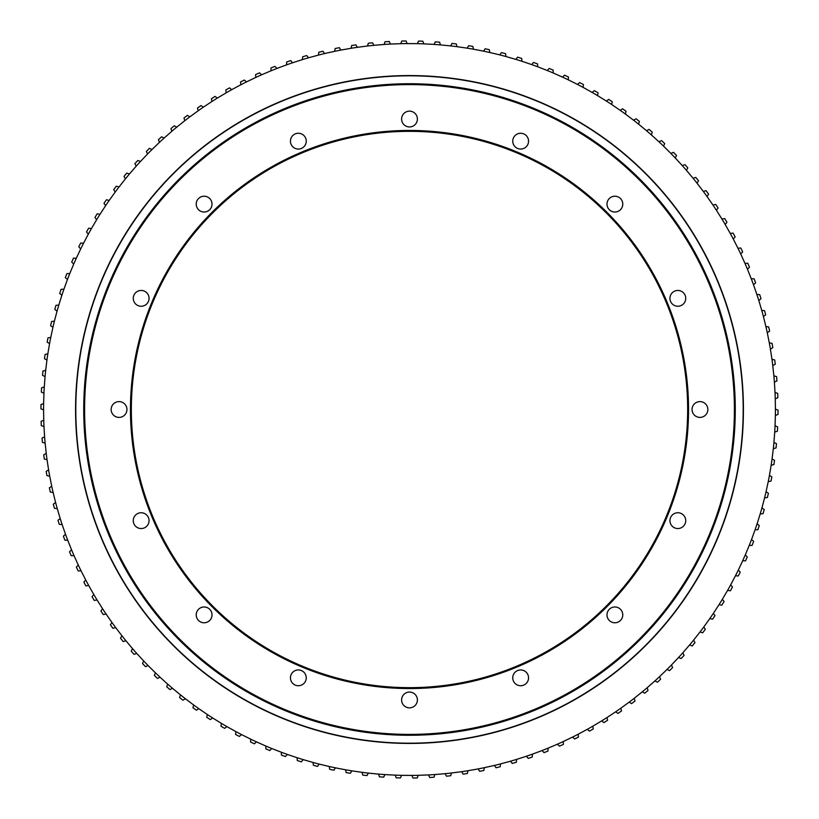 <?xml version="1.0" encoding="UTF-8"?>
<svg xmlns="http://www.w3.org/2000/svg" width="819" height="819" viewBox="0 0 819 819"><rect width="100%" height="100%" fill="white"/><g stroke="black" fill="none" stroke-linecap="round" stroke-linejoin="round"><path stroke-width="1.23" d="M692.055 409.5A7.893 7.893 0 0 1 699.948 401.607A7.893 7.893 0 0 1 707.851 409.5A7.893 7.893 0 0 1 699.948 417.393A7.893 7.893 0 0 1 692.055 409.5M669.942 298.351A7.893 7.893 0 0 1 677.845 290.448A7.893 7.893 0 0 1 685.738 298.351A7.893 7.893 0 0 1 677.845 306.245A7.893 7.893 0 0 1 669.942 298.351M606.981 204.115A7.893 7.893 0 0 1 614.885 196.222A7.893 7.893 0 0 1 622.778 204.115A7.893 7.893 0 0 1 614.885 212.019A7.893 7.893 0 0 1 606.981 204.115M512.755 141.155A7.893 7.893 0 0 1 520.649 133.262A7.893 7.893 0 0 1 528.552 141.155A7.893 7.893 0 0 1 520.649 149.058A7.893 7.893 0 0 1 512.755 141.155M401.607 119.052A7.893 7.893 0 0 1 409.5 111.149A7.893 7.893 0 0 1 417.393 119.052A7.893 7.893 0 0 1 409.5 126.945A7.893 7.893 0 0 1 401.607 119.052M290.448 141.155A7.893 7.893 0 0 1 298.351 133.262A7.893 7.893 0 0 1 306.245 141.155A7.893 7.893 0 0 1 298.351 149.058A7.893 7.893 0 0 1 290.448 141.155M196.222 204.115A7.893 7.893 0 0 1 204.115 196.222A7.893 7.893 0 0 1 212.019 204.115A7.893 7.893 0 0 1 204.115 212.019A7.893 7.893 0 0 1 196.222 204.115M133.262 298.351A7.893 7.893 0 0 1 141.155 290.448A7.893 7.893 0 0 1 149.058 298.351A7.893 7.893 0 0 1 141.155 306.245A7.893 7.893 0 0 1 133.262 298.351M111.149 409.5A7.893 7.893 0 0 1 119.052 401.607A7.893 7.893 0 0 1 126.945 409.5A7.893 7.893 0 0 1 119.052 417.393A7.893 7.893 0 0 1 111.149 409.5M133.262 520.649A7.893 7.893 0 0 1 141.155 512.755A7.893 7.893 0 0 1 149.058 520.649A7.893 7.893 0 0 1 141.155 528.552A7.893 7.893 0 0 1 133.262 520.649M196.222 614.885A7.893 7.893 0 0 1 204.115 606.981A7.893 7.893 0 0 1 212.019 614.885A7.893 7.893 0 0 1 204.115 622.778A7.893 7.893 0 0 1 196.222 614.885M290.448 677.845A7.893 7.893 0 0 1 298.351 669.942A7.893 7.893 0 0 1 306.245 677.845A7.893 7.893 0 0 1 298.351 685.738A7.893 7.893 0 0 1 290.448 677.845M401.607 699.948A7.893 7.893 0 0 1 409.5 692.055A7.893 7.893 0 0 1 417.393 699.948A7.893 7.893 0 0 1 409.5 707.851A7.893 7.893 0 0 1 401.607 699.948M512.755 677.845A7.893 7.893 0 0 1 520.649 669.942A7.893 7.893 0 0 1 528.552 677.845A7.893 7.893 0 0 1 520.649 685.738A7.893 7.893 0 0 1 512.755 677.845M606.981 614.885A7.893 7.893 0 0 1 614.885 606.981A7.893 7.893 0 0 1 622.778 614.885A7.893 7.893 0 0 1 614.885 622.778A7.893 7.893 0 0 1 606.981 614.885M669.942 520.649A7.893 7.893 0 0 1 677.845 512.755A7.893 7.893 0 0 1 685.738 520.649A7.893 7.893 0 0 1 677.845 528.552A7.893 7.893 0 0 1 669.942 520.649M84.603 409.5A324.897 324.897 0 0 0 409.5 734.397A324.897 324.897 0 0 0 734.397 409.5A324.897 324.897 0 0 0 409.5 84.603A324.897 324.897 0 0 0 84.603 409.5M83.733 409.5A325.767 325.767 0 0 0 409.5 735.267A325.767 325.767 0 0 0 735.267 409.5A325.767 325.767 0 0 0 409.5 83.733A325.767 325.767 0 0 0 83.733 409.5M130.456 409.5A279.044 279.044 0 0 1 409.5 130.456A279.044 279.044 0 0 1 688.544 409.5A279.044 279.044 0 0 1 409.5 688.544A279.044 279.044 0 0 1 130.456 409.5M687.663 409.5A278.163 278.163 0 0 0 409.5 131.337A278.163 278.163 0 0 0 131.337 409.5A278.163 278.163 0 0 0 409.5 687.663A278.163 278.163 0 0 0 687.663 409.5M48.608 469.911L46.181 471.375A368.55 368.55 0 0 0 46.929 475.614L49.703 476.167L51.73 486.271A365.919 365.919 0 0 0 53.112 492.475L55.59 502.477A365.919 365.919 0 0 0 57.258 508.609L60.186 518.488A365.919 365.919 0 0 0 62.131 524.539L65.51 534.275A365.919 365.919 0 0 0 67.731 540.223L71.55 549.805A365.919 365.919 0 0 0 74.038 555.651L78.286 565.038A365.919 365.919 0 0 0 81.03 570.761L85.708 579.954A365.919 365.919 0 0 0 88.718 585.544L93.806 594.512A365.919 365.919 0 0 0 97.062 599.969L102.549 608.691A365.919 365.919 0 0 0 106.05 613.984L111.937 622.46A365.919 365.919 0 0 0 115.674 627.589L121.939 635.779A365.919 365.919 0 0 0 125.901 640.734L132.535 648.638A365.919 365.919 0 0 0 136.722 653.398L143.704 660.994A365.919 365.919 0 0 0 148.106 665.56L155.426 672.829A365.919 365.919 0 0 0 160.033 677.2L167.67 684.121A365.919 365.919 0 0 0 172.471 688.277L180.426 694.84A365.919 365.919 0 0 0 185.411 698.771L193.653 704.975A365.919 365.919 0 0 0 198.812 708.67L207.32 714.496A365.919 365.919 0 0 0 212.643 717.956L221.417 723.382A365.919 365.919 0 0 0 226.883 726.596L235.892 731.613A365.919 365.919 0 0 0 241.503 734.571L250.737 739.178A365.919 365.919 0 0 0 256.48 741.881L265.899 746.068A365.919 365.919 0 0 0 271.765 748.505L281.367 752.251A365.919 365.919 0 0 0 287.336 754.422L297.102 757.729A365.919 365.919 0 0 0 303.163 759.622L313.073 762.479A365.919 365.919 0 0 0 319.205 764.107L329.238 766.502A365.919 365.919 0 0 0 335.442 767.843L345.567 769.788A365.919 365.919 0 0 0 351.832 770.843L362.029 772.327A365.919 365.919 0 0 0 368.335 773.095L378.593 774.109A365.919 365.919 0 0 0 384.93 774.59L395.219 775.143A365.919 365.919 0 0 0 401.566 775.337L411.875 775.409A365.919 365.919 0 0 0 418.222 775.317L428.532 774.928A365.919 365.919 0 0 0 434.869 774.539L445.147 773.679A365.919 365.919 0 0 0 451.453 773.003L461.681 771.682A365.919 365.919 0 0 0 467.956 770.72L478.112 768.928A365.919 365.919 0 0 0 484.336 767.679L494.4 765.437A365.919 365.919 0 0 0 500.563 763.902L510.513 761.199A365.919 365.919 0 0 0 516.594 759.397L526.412 756.234A365.919 365.919 0 0 0 532.411 754.156L542.076 750.552A365.919 365.919 0 0 0 547.972 748.208L557.463 744.174A365.919 365.919 0 0 0 563.247 741.553L572.542 737.09A365.919 365.919 0 0 0 578.204 734.213L587.284 729.33A365.919 365.919 0 0 0 592.802 726.197L601.658 720.904A365.919 365.919 0 0 0 607.033 717.526L615.632 711.834A365.919 365.919 0 0 0 620.843 708.21L629.176 702.139A365.919 365.919 0 0 0 634.223 698.29L642.27 691.84A365.919 365.919 0 0 0 647.133 687.755L654.872 680.947A365.919 365.919 0 0 0 659.551 676.658L666.973 669.502A365.919 365.919 0 0 0 671.447 664.997L678.541 657.514A365.919 365.919 0 0 0 682.811 652.815L689.557 645.014A365.919 365.919 0 0 0 693.601 640.12L699.979 632.022A365.919 365.919 0 0 0 703.797 626.944L709.807 618.57A365.919 365.919 0 0 0 713.39 613.329L719.01 604.688A365.919 365.919 0 0 0 722.358 599.283L727.579 590.397A365.919 365.919 0 0 0 730.671 584.848L735.482 575.726A365.919 365.919 0 0 0 738.318 570.055L742.71 560.718A365.919 365.919 0 0 0 745.28 554.913L749.242 545.403A365.919 365.919 0 0 0 751.555 539.486L755.077 529.791A365.919 365.919 0 0 0 757.114 523.781L760.196 513.943A365.919 365.919 0 0 0 761.957 507.841L764.588 497.87A365.919 365.919 0 0 0 766.062 491.697L768.242 481.613A365.919 365.919 0 0 0 769.44 475.378L771.15 465.212A365.919 365.919 0 0 0 772.061 458.937L773.31 448.699A365.919 365.919 0 0 0 773.935 442.383L774.723 432.094A365.919 365.919 0 0 0 775.061 425.757L775.368 415.448A365.919 365.919 0 0 0 775.419 409.101L775.265 398.792A365.919 365.919 0 0 0 775.02 392.444L774.395 382.156A365.919 365.919 0 0 0 773.863 375.829L772.767 365.581A365.919 365.919 0 0 0 771.959 359.285L770.392 349.089A365.919 365.919 0 0 0 769.297 342.833L767.27 332.729A365.919 365.919 0 0 0 765.888 326.525L763.41 316.523A365.919 365.919 0 0 0 761.742 310.391L758.814 300.512A365.919 365.919 0 0 0 756.869 294.461L753.49 284.725A365.919 365.919 0 0 0 751.269 278.777L747.45 269.195A365.919 365.919 0 0 0 744.962 263.349L740.714 253.962A365.919 365.919 0 0 0 737.97 248.239L733.292 239.046A365.919 365.919 0 0 0 730.282 233.456L725.194 224.488A365.919 365.919 0 0 0 721.938 219.031L716.451 210.309A365.919 365.919 0 0 0 712.95 205.016L707.063 196.54A365.919 365.919 0 0 0 703.326 191.411L697.061 183.221A365.919 365.919 0 0 0 693.099 178.266L686.465 170.362A365.919 365.919 0 0 0 682.278 165.602L675.296 158.006A365.919 365.919 0 0 0 670.894 153.44L663.574 146.171A365.919 365.919 0 0 0 658.967 141.8L651.33 134.879A365.919 365.919 0 0 0 646.529 130.723L638.574 124.16A365.919 365.919 0 0 0 633.589 120.229L625.347 114.025A365.919 365.919 0 0 0 620.188 110.33L611.68 104.504A365.919 365.919 0 0 0 606.357 101.044L597.583 95.618A365.919 365.919 0 0 0 592.117 92.404L583.108 87.387A365.919 365.919 0 0 0 577.497 84.429L568.263 79.822A365.919 365.919 0 0 0 562.52 77.119L553.101 72.932A365.919 365.919 0 0 0 547.235 70.495L537.633 66.748A365.919 365.919 0 0 0 531.664 64.578L521.898 61.271A365.919 365.919 0 0 0 515.837 59.377L505.927 56.521A365.919 365.919 0 0 0 499.795 54.893L489.762 52.498A365.919 365.919 0 0 0 483.558 51.157L473.433 49.212A365.919 365.919 0 0 0 467.168 48.157L456.971 46.673A365.919 365.919 0 0 0 450.665 45.905L440.407 44.891A365.919 365.919 0 0 0 434.07 44.41L423.781 43.857A365.919 365.919 0 0 0 417.434 43.663L407.125 43.591A365.919 365.919 0 0 0 400.778 43.683L390.468 44.072A365.919 365.919 0 0 0 384.131 44.461L373.853 45.321A365.919 365.919 0 0 0 367.547 45.997L357.319 47.318A365.919 365.919 0 0 0 351.044 48.28L340.888 50.072A365.919 365.919 0 0 0 334.664 51.321L324.6 53.563A365.919 365.919 0 0 0 318.437 55.098L308.487 57.801A365.919 365.919 0 0 0 302.406 59.603L292.588 62.766A365.919 365.919 0 0 0 286.589 64.844L276.924 68.448A365.919 365.919 0 0 0 271.028 70.792L261.537 74.826A365.919 365.919 0 0 0 255.753 77.447L246.458 81.91A365.919 365.919 0 0 0 240.796 84.787L231.716 89.67A365.919 365.919 0 0 0 226.198 92.803L217.342 98.096A365.919 365.919 0 0 0 211.967 101.474L203.368 107.166A365.919 365.919 0 0 0 198.157 110.79L189.824 116.861A365.919 365.919 0 0 0 184.777 120.71L176.73 127.16A365.919 365.919 0 0 0 171.867 131.245L164.128 138.053A365.919 365.919 0 0 0 159.449 142.342L152.027 149.498A365.919 365.919 0 0 0 147.553 154.003L140.458 161.486A365.919 365.919 0 0 0 136.189 166.185L129.443 173.986A365.919 365.919 0 0 0 125.399 178.88L119.021 186.978A365.919 365.919 0 0 0 115.203 192.055L109.193 200.43A365.919 365.919 0 0 0 105.61 205.671L99.99 214.312A365.919 365.919 0 0 0 96.642 219.717L91.421 228.603A365.919 365.919 0 0 0 88.329 234.152L83.518 243.274A365.919 365.919 0 0 0 80.682 248.945L76.29 258.282A365.919 365.919 0 0 0 73.72 264.087L69.758 273.597A365.919 365.919 0 0 0 67.445 279.514L63.923 289.209A365.919 365.919 0 0 0 61.886 295.219L58.804 305.057A365.919 365.919 0 0 0 57.043 311.159L54.412 321.13A365.919 365.919 0 0 0 52.938 327.303L50.758 337.387A365.919 365.919 0 0 0 49.56 343.622L47.85 353.788A365.919 365.919 0 0 0 46.939 360.063L45.69 370.301A365.919 365.919 0 0 0 45.065 376.617L44.277 386.906A365.919 365.919 0 0 0 43.939 393.243L43.632 403.552A365.919 365.919 0 0 0 43.581 409.899L43.735 420.208A365.919 365.919 0 0 0 43.98 426.556L44.605 436.844A365.919 365.919 0 0 0 45.137 443.171L46.233 453.419A365.919 365.919 0 0 0 47.041 459.715L48.608 469.911A365.919 365.919 0 0 0 49.703 476.167M334.664 51.321L335.145 48.526A368.55 368.55 0 0 1 339.363 47.686L340.888 50.072M351.044 48.28L351.658 45.516A368.55 368.55 0 0 1 355.907 44.871L357.319 47.318M367.547 45.997L368.284 43.264A368.55 368.55 0 0 1 372.553 42.803L373.853 45.321M384.131 44.461L384.991 41.769A368.55 368.55 0 0 1 389.291 41.503L390.468 44.072M400.778 43.683L401.76 41.032A368.55 368.55 0 0 1 406.06 40.97L407.125 43.591M417.434 43.663L418.54 41.063A368.55 368.55 0 0 1 422.829 41.196L423.781 43.857M434.07 44.41L435.298 41.851A368.55 368.55 0 0 1 439.588 42.178L440.407 44.891M450.665 45.905L452.006 43.407A368.55 368.55 0 0 1 456.275 43.929L456.971 46.673M467.168 48.157L468.622 45.721A368.55 368.55 0 0 1 472.86 46.437L473.433 49.212M483.558 51.157L485.114 48.792A368.55 368.55 0 0 1 489.322 49.693L489.762 52.498M499.795 54.893L501.453 52.611A368.55 368.55 0 0 1 505.61 53.706L505.927 56.521M515.837 59.377L517.608 57.156A368.55 368.55 0 0 1 521.703 58.446L521.898 61.271M531.664 64.578L533.527 62.449A368.55 368.55 0 0 1 537.571 63.913L537.633 66.748M547.235 70.495L549.201 68.448A368.55 368.55 0 0 1 553.163 70.106L553.101 72.932M562.52 77.119L564.578 75.164A368.55 368.55 0 0 1 568.468 76.996L568.263 79.822M577.497 84.429L579.627 82.565A368.55 368.55 0 0 1 583.435 84.572L583.108 87.387M592.117 92.404L594.338 90.653A368.55 368.55 0 0 1 598.044 92.823L597.583 95.618M606.357 101.044L608.66 99.396A368.55 368.55 0 0 1 612.264 101.74L611.68 104.504M620.188 110.33L622.563 108.784A368.55 368.55 0 0 1 626.054 111.282L625.347 114.025M633.589 120.229L636.035 118.786A368.55 368.55 0 0 1 639.404 121.447L638.574 124.16M646.529 130.723L649.027 129.402A368.55 368.55 0 0 1 652.282 132.217L651.33 134.879M658.967 141.8L661.527 140.592A368.55 368.55 0 0 1 664.649 143.55L663.574 146.171M670.894 153.44L673.505 152.344A368.55 368.55 0 0 1 676.484 155.436L675.296 158.006M682.278 165.602L684.94 164.629A368.55 368.55 0 0 1 687.776 167.854L686.465 170.362M693.099 178.266L695.792 177.416A368.55 368.55 0 0 1 698.484 180.774L697.061 183.221M703.326 191.411L706.06 190.684A368.55 368.55 0 0 1 708.599 194.164L707.063 196.54M712.95 205.016L715.714 204.412A368.55 368.55 0 0 1 718.089 207.995L716.451 210.309M721.938 219.031L724.733 218.56A368.55 368.55 0 0 1 726.934 222.246L725.194 224.488M730.282 233.456L733.097 233.108A368.55 368.55 0 0 1 735.134 236.896L733.292 239.046M737.97 248.239L740.785 248.014A368.55 368.55 0 0 1 742.649 251.894L740.714 253.962M744.962 263.349L747.798 263.268A368.55 368.55 0 0 1 749.477 267.219L747.45 269.195M751.269 278.777L754.104 278.808A368.55 368.55 0 0 1 755.599 282.842L753.49 284.725M756.869 294.461L759.694 294.635A368.55 368.55 0 0 1 761.005 298.72L758.814 300.512M761.742 310.391L764.557 310.688A368.55 368.55 0 0 1 765.683 314.834L763.41 316.523M765.888 326.525L768.683 326.955A368.55 368.55 0 0 1 769.625 331.152L767.27 332.729M769.297 342.833L772.071 343.386A368.55 368.55 0 0 1 772.819 347.625L770.392 349.089M771.959 359.285L774.702 359.961A368.55 368.55 0 0 1 775.255 364.22L772.767 365.581M773.863 375.829L776.586 376.627A368.55 368.55 0 0 1 776.944 380.917L774.395 382.156M775.02 392.444L777.702 393.376A368.55 368.55 0 0 1 777.855 397.665L775.265 398.792M775.419 409.101L778.05 410.145A368.55 368.55 0 0 1 778.019 414.445L775.368 415.448M775.061 425.757L777.64 426.924A368.55 368.55 0 0 1 777.415 431.214L774.723 432.094M773.935 442.383L776.463 443.663A368.55 368.55 0 0 1 776.043 447.942L773.31 448.699M772.061 458.937L774.528 460.329A368.55 368.55 0 0 1 773.914 464.578L771.15 465.212M769.44 475.378L771.836 476.883A368.55 368.55 0 0 1 771.027 481.111L768.242 481.613M766.062 491.697L768.396 493.304A368.55 368.55 0 0 1 767.393 497.491L764.588 497.87M761.957 507.841L764.209 509.561A368.55 368.55 0 0 1 763.021 513.687L760.196 513.943M757.114 523.781L759.285 525.593A368.55 368.55 0 0 1 757.913 529.668L755.077 529.791M751.555 539.486L753.644 541.4A368.55 368.55 0 0 1 752.077 545.403L749.242 545.403M745.28 554.913L747.276 556.92A368.55 368.55 0 0 1 745.536 560.851L742.71 560.718M738.318 570.055L740.222 572.143A368.55 368.55 0 0 1 738.298 575.992L735.482 575.726M730.671 584.848L732.473 587.028A368.55 368.55 0 0 1 730.384 590.786L727.579 590.397M722.358 599.283L724.057 601.545A368.55 368.55 0 0 1 721.795 605.2L719.01 604.688M713.39 613.329L714.997 615.663A368.55 368.55 0 0 1 712.571 619.215L709.807 618.57M703.797 626.944L705.292 629.35A368.55 368.55 0 0 1 702.712 632.79L699.979 632.022M693.601 640.12L694.983 642.587A368.55 368.55 0 0 1 692.239 645.904L689.557 645.014M682.811 652.815L684.08 655.343A368.55 368.55 0 0 1 681.193 658.527L678.541 657.514M671.447 664.997L672.604 667.587A368.55 368.55 0 0 1 669.573 670.638L666.973 669.502M659.551 676.658L660.585 679.289A368.55 368.55 0 0 1 657.422 682.207L654.872 680.947M647.133 687.755L648.044 690.437A368.55 368.55 0 0 1 644.748 693.202L642.27 691.84M634.223 698.29L635.012 701.003A368.55 368.55 0 0 1 631.592 703.613L629.176 702.139M620.843 708.21L621.508 710.964A368.55 368.55 0 0 1 617.976 713.421L615.632 711.834M607.033 717.526L607.565 720.3A368.55 368.55 0 0 1 603.931 722.593L601.658 720.904M592.802 726.197L593.212 729.002A368.55 368.55 0 0 1 589.475 731.121L587.284 729.33M578.204 734.213L578.48 737.028A368.55 368.55 0 0 1 574.651 738.973L572.542 737.09M563.247 741.553L563.4 744.379A368.55 368.55 0 0 1 559.479 746.15L557.463 744.174M547.972 748.208L548.003 751.033A368.55 368.55 0 0 1 544 752.63L542.076 750.552M532.411 754.156L532.309 756.991A368.55 368.55 0 0 1 528.245 758.394L526.412 756.234M516.594 759.397L516.369 762.213A368.55 368.55 0 0 1 512.244 763.441L510.513 761.199M500.563 763.902L500.204 766.717A368.55 368.55 0 0 1 496.027 767.751L494.4 765.437M484.336 767.679L483.855 770.474A368.55 368.55 0 0 1 479.637 771.314L478.112 768.928M467.956 770.72L467.342 773.484A368.55 368.55 0 0 1 463.093 774.129L461.681 771.682M451.453 773.003L450.716 775.736A368.55 368.55 0 0 1 446.447 776.197L445.147 773.679M434.869 774.539L434.009 777.231A368.55 368.55 0 0 1 429.709 777.497L428.532 774.928M418.222 775.317L417.24 777.968A368.55 368.55 0 0 1 412.94 778.03L411.875 775.409M401.566 775.337L400.46 777.937A368.55 368.55 0 0 1 396.171 777.804L395.219 775.143M384.93 774.59L383.702 777.149A368.55 368.55 0 0 1 379.412 776.821L378.593 774.109M368.335 773.095L366.994 775.593A368.55 368.55 0 0 1 362.725 775.071L362.029 772.327M351.832 770.843L350.378 773.279A368.55 368.55 0 0 1 346.14 772.563L345.567 769.788M335.442 767.843L333.886 770.208A368.55 368.55 0 0 1 329.678 769.307L329.238 766.502M319.205 764.107L317.547 766.389A368.55 368.55 0 0 1 313.39 765.294L313.073 762.479M303.163 759.622L301.392 761.844A368.55 368.55 0 0 1 297.297 760.554L297.102 757.729M287.336 754.422L285.473 756.551A368.55 368.55 0 0 1 281.429 755.087L281.367 752.251M271.765 748.505L269.799 750.552A368.55 368.55 0 0 1 265.837 748.894L265.899 746.068M256.48 741.881L254.422 743.836A368.55 368.55 0 0 1 250.532 742.004L250.737 739.178M241.503 734.571L239.373 736.435A368.55 368.55 0 0 1 235.565 734.428L235.892 731.613M226.883 726.596L224.662 728.347A368.55 368.55 0 0 1 220.956 726.177L221.417 723.382M212.643 717.956L210.34 719.604A368.55 368.55 0 0 1 206.736 717.26L207.32 714.496M198.812 708.67L196.437 710.216A368.55 368.55 0 0 1 192.946 707.718L193.653 704.975M185.411 698.771L182.965 700.214A368.55 368.55 0 0 1 179.596 697.553L180.426 694.84M172.471 688.277L169.973 689.598A368.55 368.55 0 0 1 166.718 686.783L167.67 684.121M160.033 677.2L157.473 678.408A368.55 368.55 0 0 1 154.351 675.45L155.426 672.829M148.106 665.56L145.495 666.656A368.55 368.55 0 0 1 142.516 663.564L143.704 660.994M136.722 653.398L134.06 654.371A368.55 368.55 0 0 1 131.224 651.146L132.535 648.638M125.901 640.734L123.208 641.584A368.55 368.55 0 0 1 120.516 638.226L121.939 635.779M115.674 627.589L112.94 628.316A368.55 368.55 0 0 1 110.401 624.836L111.937 622.46M106.05 613.984L103.286 614.588A368.55 368.55 0 0 1 100.911 611.005L102.549 608.691M97.062 599.969L94.267 600.44A368.55 368.55 0 0 1 92.066 596.754L93.806 594.512M88.718 585.544L85.903 585.892A368.55 368.55 0 0 1 83.866 582.104L85.708 579.954M81.03 570.761L78.215 570.986A368.55 368.55 0 0 1 76.351 567.106L78.286 565.038M74.038 555.651L71.202 555.732A368.55 368.55 0 0 1 69.523 551.781L71.55 549.805M67.731 540.223L64.896 540.192A368.55 368.55 0 0 1 63.401 536.158L65.51 534.275M62.131 524.539L59.306 524.365A368.55 368.55 0 0 1 57.995 520.28L60.186 518.488M57.258 508.609L54.443 508.312A368.55 368.55 0 0 1 53.317 504.166L55.59 502.477M53.112 492.475L50.317 492.045A368.55 368.55 0 0 1 49.375 487.848L51.73 486.271M47.041 459.715L44.298 459.039A368.55 368.55 0 0 1 43.745 454.78L46.233 453.419M45.137 443.171L42.414 442.373A368.55 368.55 0 0 1 42.056 438.083L44.605 436.844M43.98 426.556L41.298 425.624A368.55 368.55 0 0 1 41.145 421.335L43.735 420.208M43.581 409.899L40.95 408.855A368.55 368.55 0 0 1 40.981 404.555L43.632 403.552M43.939 393.243L41.359 392.076A368.55 368.55 0 0 1 41.585 387.786L44.277 386.906M45.065 376.617L42.537 375.337A368.55 368.55 0 0 1 42.957 371.058L45.69 370.301M46.939 360.063L44.472 358.671A368.55 368.55 0 0 1 45.086 354.422L47.85 353.788M49.56 343.622L47.164 342.117A368.55 368.55 0 0 1 47.973 337.889L50.758 337.387M52.938 327.303L50.604 325.696A368.55 368.55 0 0 1 51.607 321.509L54.412 321.13M57.043 311.159L54.791 309.439A368.55 368.55 0 0 1 55.979 305.313L58.804 305.057M61.886 295.219L59.715 293.407A368.55 368.55 0 0 1 61.087 289.332L63.923 289.209M67.445 279.514L65.356 277.6A368.55 368.55 0 0 1 66.923 273.597L69.758 273.597M73.72 264.087L71.724 262.08A368.55 368.55 0 0 1 73.464 258.149L76.29 258.282M80.682 248.945L78.778 246.857A368.55 368.55 0 0 1 80.702 243.008L83.518 243.274M88.329 234.152L86.527 231.972A368.55 368.55 0 0 1 88.616 228.214L91.421 228.603M96.642 219.717L94.943 217.455A368.55 368.55 0 0 1 97.205 213.8L99.99 214.312M105.61 205.671L104.003 203.337A368.55 368.55 0 0 1 106.429 199.785L109.193 200.43M115.203 192.055L113.708 189.65A368.55 368.55 0 0 1 116.288 186.21L119.021 186.978M125.399 178.88L124.017 176.413A368.55 368.55 0 0 1 126.761 173.096L129.443 173.986M136.189 166.185L134.92 163.657A368.55 368.55 0 0 1 137.807 160.473L140.458 161.486M147.553 154.003L146.396 151.413A368.55 368.55 0 0 1 149.427 148.362L152.027 149.498M159.449 142.342L158.415 139.711A368.55 368.55 0 0 1 161.578 136.793L164.128 138.053M171.867 131.245L170.956 128.563A368.55 368.55 0 0 1 174.252 125.798L176.73 127.16M184.777 120.71L183.988 117.997A368.55 368.55 0 0 1 187.408 115.387L189.824 116.861M198.157 110.79L197.492 108.036A368.55 368.55 0 0 1 201.024 105.579L203.368 107.166M211.967 101.474L211.435 98.7A368.55 368.55 0 0 1 215.069 96.407L217.342 98.096M226.198 92.803L225.788 89.998A368.55 368.55 0 0 1 229.525 87.879L231.716 89.67M240.796 84.787L240.52 81.972A368.55 368.55 0 0 1 244.349 80.027L246.458 81.91M255.753 77.447L255.6 74.621A368.55 368.55 0 0 1 259.521 72.85L261.537 74.826M271.028 70.792L270.997 67.967A368.55 368.55 0 0 1 275 66.37L276.924 68.448M286.589 64.844L286.691 62.009A368.55 368.55 0 0 1 290.755 60.606L292.588 62.766M302.406 59.603L302.631 56.787A368.55 368.55 0 0 1 306.756 55.559L308.487 57.801M318.437 55.098L318.796 52.283A368.55 368.55 0 0 1 322.973 51.249L324.6 53.563M409.5 75.573A333.927 333.927 0 0 0 75.573 409.5A333.927 333.927 0 0 0 409.5 743.427A333.927 333.927 0 0 0 743.427 409.5A333.927 333.927 0 0 0 409.5 75.573M409.5 75.809A333.691 333.691 0 0 0 75.809 409.5A333.691 333.691 0 0 0 409.5 743.191A333.691 333.691 0 0 0 743.191 409.5A333.691 333.691 0 0 0 409.5 75.809"/></g></svg>
